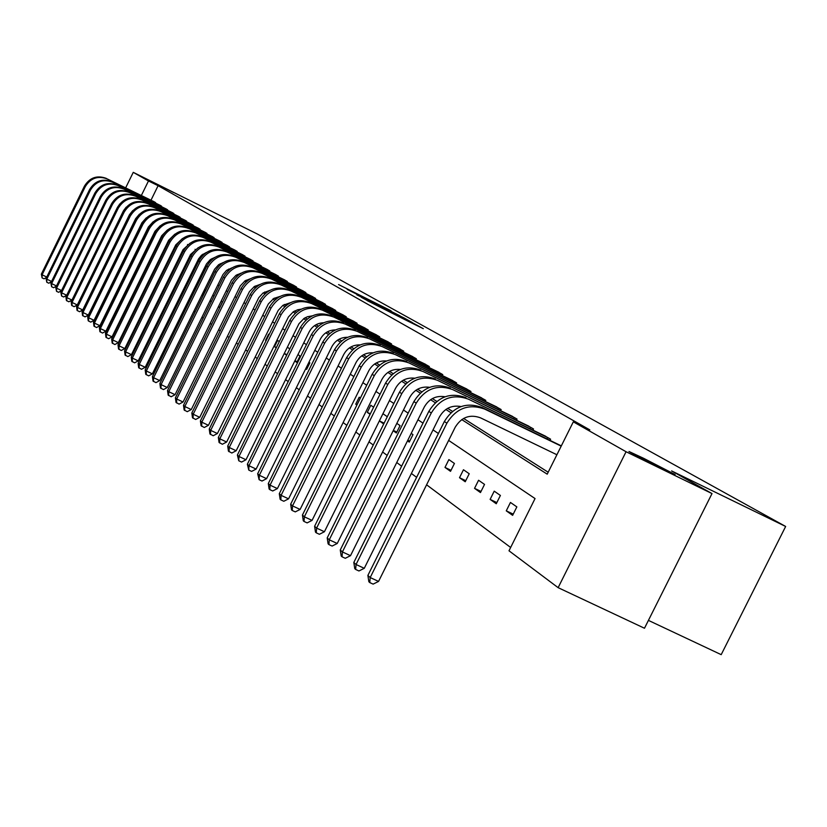 <?xml version="1.0" encoding="UTF-8"?>
<svg xmlns="http://www.w3.org/2000/svg" width="827" height="827" viewBox="0 0 827 827"><rect width="100%" height="100%" fill="white"/><g stroke="black" fill="none" stroke-linecap="round" stroke-linejoin="round"><path stroke-width="1.24" d="M390.489 310.497L338.584 284.571L390.489 310.497M643.509 458.251L628.975 451.49L638.589 456.866L675.121 474.543L643.509 458.251M159.063 185.186L173.649 192.557L159.063 185.186M406.284 320.328L423.29 328.67L411.856 322.447L367.116 300.583L406.284 320.328M125.663 187.832L133.261 172.347L257.331 234.01L785.65 526.468L671.607 470.925L712.006 493.574L626.07 451.738L558.132 587.666L508.998 550.792L535.048 498.567L448.647 440.409M133.261 172.347L148.478 180.968L141.345 195.492M461.735 419.599L547.216 474.171L573.318 421.832L589.816 429.875L158.102 185.693L148.478 180.968M573.318 421.832L626.07 451.738M400.041 315.862L347.185 289.398L400.041 315.862M404.248 318.044L412.394 322.592L367.757 300.79L361.368 297.358L379.986 306.238L356.84 294.825L404.248 318.044L404.01 318.519M648.42 620.384L721.196 654.653L785.65 526.468M158.102 185.693L150.99 200.206M212.032 258.52L212.622 258.892M220.209 263.72L220.912 264.164M228.614 269.054L229.43 269.581M237.246 274.554L238.186 275.143M246.136 280.198L247.19 280.87M255.264 286.008L256.463 286.762M264.671 291.983L266.005 292.83M274.347 298.133L275.836 299.085M284.323 304.47L285.966 305.514M294.598 311.004L296.397 312.151M305.184 317.744L307.168 319.005M316.11 324.68L318.271 326.065M327.378 331.854L329.746 333.353M339.018 339.246L341.592 340.879M351.03 346.885L353.832 348.663M363.456 354.783L366.485 356.716M376.295 362.95L379.572 365.038M389.589 371.395L393.135 373.649M403.349 380.141L407.173 382.581M417.594 389.207L421.718 391.833M432.366 398.593L436.811 401.426M447.686 408.331L452.472 411.381M463.585 418.441L548.187 472.227M153.936 201.643L156.024 203.318M159.828 205.179L161.968 206.884M165.845 208.786L168.026 210.534M171.995 212.477L174.228 214.265M178.291 216.25L180.575 218.07M184.721 220.106L187.057 221.967M191.306 224.045L193.694 225.957M198.035 228.076L200.485 230.04M204.931 232.211L207.432 234.217M211.981 236.439L214.544 238.486M219.207 240.771L222.06 242.383L221.822 242.869M226.598 245.195L229.534 246.859L229.286 247.356M234.175 249.744L237.184 251.439L236.925 251.956M241.939 254.396L245.019 256.143L244.761 256.659M249.909 259.171L253.062 260.96L252.793 261.487M258.065 264.061L261.311 265.891L261.032 266.449M266.449 269.085L269.767 270.967L269.488 271.525M275.04 274.233L278.451 276.166L278.161 276.745M283.857 279.526L287.362 281.5L287.072 282.1M292.923 284.953L296.521 286.99L296.211 287.6M302.227 290.525L305.918 292.624L305.608 293.254M311.789 296.262L315.583 298.413L315.263 299.064M321.62 302.155L325.518 304.357L325.187 305.029M331.72 308.213L335.741 310.487L335.4 311.169M342.12 314.446L346.255 316.782L345.903 317.496M352.819 320.866L357.078 323.264L356.716 323.998M363.839 327.471L368.222 329.942L367.85 330.697M375.189 334.273L379.707 336.827L379.324 337.602M386.891 341.282L391.543 343.918L391.15 344.714M398.945 348.508L403.752 351.227L403.338 352.054M411.391 355.972L416.343 358.773L415.919 359.631M424.22 363.663L429.337 366.557L428.903 367.446M437.483 371.612L442.765 374.6L442.3 375.51M451.17 379.82L456.628 382.901L456.153 383.852M465.322 388.308L470.966 391.491L470.48 392.474M479.96 397.074L485.8 400.382L485.294 401.395M495.104 406.16L501.152 409.572L500.624 410.637M510.786 415.557L517.051 419.093L516.503 420.199M527.026 425.295L533.518 428.965L532.95 430.112M543.866 435.395L550.606 439.199L550.007 440.388M149.873 278.451L150.442 278.875M156.737 283.578L157.388 284.064M163.777 288.83L164.521 289.378M171.013 294.216L171.851 294.846M178.425 299.746L179.366 300.449M186.044 305.432L187.078 306.207M193.869 311.262L195.017 312.12M201.902 317.258L203.163 318.199M210.161 323.409L211.547 324.442M218.659 329.746L220.168 330.872M227.394 336.258L229.038 337.488M236.388 342.967L238.176 344.301M245.65 349.873L247.583 351.31M255.181 356.985L257.269 358.546M265.002 364.304L267.266 365.989M275.133 371.861L277.572 373.67M285.573 379.645L288.199 381.598M296.355 387.687L299.178 389.786M307.479 395.978L310.507 398.232M318.974 404.548L322.22 406.967M330.852 413.407L334.335 416.002M343.133 422.566L346.864 425.336M355.837 432.035L359.828 435.012M368.997 441.845L373.266 445.029M382.622 452.007L387.181 455.408M396.743 462.531L401.622 466.18M411.391 473.457L416.612 477.344M426.587 484.798L510.652 547.474M157.202 263.534L157.781 263.937M160.314 258.789L159.735 258.386M164.16 268.465L166.723 263.255M197.632 284.757L194.924 290.256M205.716 290.38L204.703 289.677L201.964 295.249L202.966 295.952M209.955 300.904L211.236 301.814M214.017 296.159L212.725 295.26M218.328 306.838L219.61 307.737L222.432 302.01L221.14 301.121M226.939 312.937L229.792 307.137M269.137 334.511L268.63 334.17L265.591 340.321L266.087 340.672M279.309 341.592L277.603 340.404L274.523 346.647L276.218 347.857M284.199 353.501L286.669 355.248M289.801 348.901L287.32 347.175M294.784 361.006L296.821 362.443L300.005 355.992L297.968 354.576M305.711 368.749L306.621 369.39L309.856 362.846L308.947 362.216M360.396 398.025L359.197 397.187L355.734 404.186L356.923 405.023M373.608 407.215L370.816 405.271L367.302 412.373L370.072 414.348M379.366 420.922L383.697 423.993M387.294 416.736L382.942 413.707M393.176 430.712L396.381 432.986L400.041 425.605L396.826 423.372M407.504 440.863L409.251 442.104L412.973 434.609L411.215 433.379M422.359 451.387L426.132 443.768M444.988 467.42L450.519 471.338L454.426 463.461L448.875 459.595L444.988 467.42L451.025 470.294M459.512 477.706L465.229 481.759L469.219 473.747L463.471 469.746L459.512 477.706L465.766 480.683M474.543 488.354L480.466 492.561L484.529 484.405L478.575 480.26L474.543 488.354L481.025 491.445M490.122 499.394L496.262 503.746L500.397 495.445L494.226 491.155L490.122 499.394L496.841 502.589M506.269 510.838L512.637 515.345L516.854 506.899L510.455 502.444L506.269 510.838L513.236 514.146M712.006 493.574L644.481 628.241L558.132 587.666M438.393 433.503L433.028 429.895M422.99 423.135L417.976 419.754M408.156 413.149L403.462 409.985M393.848 403.514L389.465 400.568M380.048 394.221L375.944 391.46M366.723 385.248L362.888 382.674M353.842 376.585L350.276 374.176M341.406 368.211L338.067 365.958M329.363 360.107L326.262 358.008M317.723 352.261L314.829 350.317M306.445 344.673L303.757 342.864M295.528 337.323L293.016 335.638M284.933 330.19L282.617 328.629M274.678 323.285L272.528 321.837M264.712 316.586L262.728 315.242M255.057 310.073L253.217 308.843M245.671 303.757L243.975 302.62M236.553 297.627L235.002 296.573M227.694 291.662L226.278 290.701M219.083 285.863L217.79 284.984M210.709 280.229L209.531 279.433M202.563 274.74L201.499 274.016M194.634 269.395L193.673 268.754M186.912 264.206L186.054 263.627M179.387 259.14L178.632 258.624M172.068 254.209L171.396 253.755M164.924 249.403L164.335 249.01M187.481 244.492L187.998 244.813M195.027 249.309L195.627 249.692M202.76 254.251L203.473 254.695M210.709 259.316L211.516 259.833M218.876 264.537L219.796 265.116M227.26 269.881L228.293 270.543M235.881 275.391L237.039 276.125M244.74 281.046L246.022 281.873M253.858 286.866L255.285 287.775M263.234 292.861L264.805 293.864M272.9 299.023L274.616 300.129M282.844 305.38L284.726 306.579M293.099 311.924L295.146 313.237M303.664 318.674L305.897 320.09M314.57 325.631L316.979 327.172M325.817 332.816L328.433 334.48M337.426 340.228L340.248 342.037M349.418 347.888L352.467 349.831M361.812 355.796L365.1 357.905M374.631 363.983L378.177 366.247M387.894 372.45L391.709 374.879M401.622 381.216L405.716 383.831M415.836 390.292L420.24 393.104M430.578 399.71L435.312 402.728M445.867 409.468L450.942 412.704M150.493 258.572L151.031 258.83M157.347 263.244L157.978 263.544M201.964 295.249L203.06 295.777M210.017 300.77L211.412 301.442M218.473 306.538L219.868 307.21M265.591 340.321L266.139 340.579M274.523 346.647L276.373 347.536M284.24 353.408L286.938 354.7M294.939 360.696L297.151 361.761M305.98 368.211L306.972 368.687M355.734 404.186L357.037 404.806M367.302 412.373L370.331 413.831M379.376 420.902L384.11 423.166M393.332 430.412L396.826 432.076M407.804 440.253L409.716 441.163M391.316 311.066L351.175 291.404L391.316 311.066M398.428 315.459L383.232 307.809L398.294 315.728M154.566 201.953L107.272 178.942L155.6 202.574M46.57 277.417L44.058 278.823L42.094 277.893L41.35 274.13L84.447 186.116C89.75 177.536 97.069 174.973 106.414 178.425M41.35 274.13L42.094 274.822L85.264 186.654C90.577 178.063 97.917 175.489 107.272 178.942M42.094 277.893L42.094 274.822L46.757 277.035M160.479 205.489L112.699 182.25L161.534 206.119M51.419 281.749L48.793 283.216L46.808 282.276L46.054 278.472L89.616 189.507C94.981 180.834 102.383 178.239 111.821 181.723M46.054 278.472L46.819 279.175L90.463 190.055C95.839 181.361 103.251 178.766 112.699 182.25M46.808 282.276L46.819 279.175L51.574 281.438M166.506 209.107L118.251 185.641L167.592 209.748M56.391 286.173L53.631 287.713L51.625 286.752L50.861 282.906L94.909 192.96C100.336 184.194 107.82 181.568 117.351 185.093M50.861 282.906L51.636 283.62L95.767 193.528C101.204 184.741 108.699 182.116 118.251 185.641M51.625 286.752L51.636 283.62L56.505 285.935M172.678 212.797L123.916 189.094L173.784 213.459M61.467 290.69L58.583 292.303L56.546 291.331L55.771 287.434L100.325 196.506C105.804 187.636 113.371 184.979 123.006 188.535M55.771 287.434L56.567 288.168L101.194 197.074C106.693 188.194 114.271 185.537 123.916 189.094M56.546 291.331L56.567 288.168L61.539 290.535M178.983 216.581L129.715 192.629L180.11 217.253M66.667 295.311L63.638 296.996L61.591 296.014L60.795 292.076L105.856 200.124C111.397 191.151 119.047 188.463 128.785 192.06M60.795 292.076L61.611 292.82L106.745 200.713C112.307 191.73 119.967 189.032 129.715 192.629M61.591 296.014L61.611 292.82L66.698 295.249M185.434 220.447L135.649 196.247L186.592 221.129M119.564 204.093L71.959 300.046L68.817 301.793L66.408 300.501L65.933 296.81L111.511 203.824C117.124 194.748 124.846 192.029 134.687 195.668M65.933 296.81L66.76 297.586L112.431 204.424C118.054 195.337 125.787 192.608 135.649 196.247M66.739 300.811L66.76 297.586L71.959 300.046M192.029 224.396L141.717 199.948L193.208 225.099M126.138 207.205L123.471 210.771L77.283 304.946L74.11 306.703L71.67 305.39L71.184 301.659L117.3 207.608C122.975 198.439 130.79 195.679 140.735 199.348M71.184 301.659L72.042 302.444L118.24 208.218C123.926 199.028 131.751 196.278 141.717 199.948M72.011 305.711L72.042 302.444L77.283 304.946M198.78 228.438L147.93 203.742L199.989 229.162M132.733 210.585L129.467 214.679L82.741 309.949L79.526 311.727L77.056 310.404L76.56 306.621L123.223 211.485C128.96 202.201 136.869 199.421 146.927 203.122M76.56 306.621L77.438 307.427L124.184 212.105C129.932 202.811 137.851 200.02 147.93 203.742M77.397 310.725L77.438 307.427L82.741 309.949M199.018 229.327L199.276 228.81M205.685 232.573L154.287 207.618L206.926 233.317M139.422 214.162L135.618 218.69L88.324 315.077L85.067 316.875L82.566 315.521L82.069 311.696L129.281 215.444C135.09 206.057 143.081 203.235 153.253 206.988M82.069 311.696L82.958 312.523L130.263 216.085C136.083 206.688 144.094 203.855 154.287 207.618M82.917 315.852L82.958 312.523L88.324 315.077M205.944 233.493L206.202 232.956M212.756 236.811L160.8 211.578L214.028 237.566M146.224 217.883L141.903 222.794L94.04 320.318L90.743 322.137L88.21 320.773L87.703 316.896L135.483 219.506C141.365 210.006 149.449 207.153 159.745 210.937M87.703 316.896L88.613 317.744L136.496 220.168C142.389 210.647 150.483 207.784 160.8 211.578M88.572 321.114L88.613 317.744L94.04 320.318M213.025 237.752L213.294 237.204M220.003 241.153L167.457 215.651L221.295 241.929M153.16 221.75L148.353 227.001L99.902 325.693L96.552 327.533L93.989 326.148L93.472 322.23L141.841 223.662C147.795 214.048 155.972 211.154 166.382 214.989M93.472 322.23L94.412 323.088L142.875 224.334C148.839 214.71 157.037 211.805 167.457 215.651M94.361 326.489L94.412 323.088L99.902 325.693M220.282 242.115L220.561 241.556M227.415 245.588L174.29 219.806L228.748 246.384M160.242 225.75L154.949 231.302L105.897 331.203L102.507 333.054L99.902 331.648L99.385 327.678L148.353 227.921C154.38 218.194 162.661 215.258 173.184 219.134M99.385 327.678L100.346 328.567L149.408 228.614C155.455 218.866 163.746 215.93 174.29 219.806M100.294 332.009L100.346 328.567L105.897 331.203M227.714 246.591L227.994 246.012M235.013 250.147L181.289 224.076L236.377 250.963M167.488 229.875L161.71 235.716L112.048 336.837L108.616 338.719L105.97 337.292L105.442 333.271L155.031 232.284C161.131 222.432 169.504 219.465 180.152 223.383M105.442 333.271L106.425 334.18L156.107 232.997C162.226 223.125 170.62 220.147 181.289 224.076M106.363 337.654L106.425 334.18L112.048 336.837M235.333 251.17L235.623 250.581M242.807 254.809L187.295 227.745L244.192 255.646M174.89 234.134L168.646 240.243L118.344 342.626L114.87 344.528L112.193 343.071L111.655 338.998L161.865 236.76C168.046 226.784 176.523 223.776 187.295 227.745M111.655 338.998L112.658 339.928L162.981 237.483C169.173 227.487 177.66 224.479 188.463 228.448M112.596 343.443L112.658 339.928L118.344 342.626M243.138 255.863L243.427 255.264M250.788 259.595L195.813 232.935L252.214 260.443M182.467 238.517L175.758 244.875L124.805 348.549L121.28 350.472L118.571 349.004L118.013 344.869L168.884 241.35C175.138 231.25 183.718 228.2 194.624 232.211M118.013 344.869L119.057 345.831L170.021 242.094C176.285 231.974 184.886 228.914 195.813 232.935M118.985 349.387L119.057 345.831L124.805 348.549M251.139 260.681L251.439 260.06M258.975 264.495L203.359 237.535L260.443 265.374M190.241 243.045L183.046 249.63L131.431 354.638L127.854 356.571L125.104 355.083L124.546 350.896L176.068 246.053C182.405 235.819 191.099 232.738 202.139 236.791M124.546 350.896L125.611 351.878L177.247 246.818C183.594 236.563 192.298 233.472 203.359 237.535M125.528 355.476L125.611 351.878L131.431 354.638M259.337 265.622L259.657 264.981M267.369 269.53L211.102 242.259L268.878 270.429M198.191 247.697L190.53 254.52L138.233 360.872L134.605 362.836L131.813 361.316L131.245 357.078L183.449 250.881C189.869 240.512 198.666 237.39 209.841 241.494M131.245 357.078L132.33 358.081L184.648 251.666C191.089 241.277 199.907 238.145 211.102 242.259M132.248 361.719L132.33 358.081L138.233 360.872M267.762 270.687L268.082 270.036M275.991 274.688L219.041 247.097L277.531 275.618M206.347 252.483L201.571 255.171L198.583 258.83L145.211 367.281L141.531 369.266L138.698 367.726L138.119 363.425L191.027 255.832C197.529 245.33 206.44 242.156 217.759 246.312M138.119 363.425L139.236 364.459L192.257 256.639C198.78 246.115 207.711 242.942 219.041 247.097M139.143 368.139L139.236 364.459L145.211 367.281M276.394 275.887L276.725 275.215M284.839 279.991L227.198 252.07L286.421 280.942M214.72 257.424L210.306 259.606L206.481 263.937L152.375 373.856L148.643 375.861L145.769 374.29L145.18 369.938L198.8 260.918C205.396 250.281 214.42 247.066 225.874 251.263M145.18 369.938L146.327 370.992L200.072 261.745C206.678 251.088 215.723 247.862 227.198 252.07M146.234 374.724L146.327 370.992L152.375 373.856M285.263 281.221L285.604 280.529M293.926 285.429L235.581 257.176L295.549 286.411M223.311 262.5L218.638 264.692L214.606 269.188L159.735 380.606L155.952 382.643L153.026 381.051L152.426 376.626L206.791 266.149C213.48 255.357 222.618 252.101 234.217 256.349M152.426 376.626L153.605 377.712L208.094 266.997C214.793 256.184 223.952 252.917 235.581 257.176M153.502 381.485L153.605 377.712L159.735 380.606M294.371 286.7L294.722 285.997M303.251 291.021L244.182 262.428L304.925 292.024M232.129 267.741L226.474 270.46L222.949 274.585L167.292 387.543L163.457 389.6L160.49 387.987L159.88 383.501L214.999 271.514C221.77 260.577 231.043 257.269 242.787 261.58M159.88 383.501L161.089 384.617L216.333 272.383C223.125 261.435 232.408 258.117 244.182 262.428M160.976 388.432L161.089 384.617L167.292 387.543M303.726 292.334L304.088 291.611M312.844 296.769L253.031 267.824L314.57 297.803M241.184 273.127L236.005 275.298L231.519 280.126L175.066 394.675L171.168 396.753L168.16 395.11L167.53 390.561L223.435 277.035C230.309 265.953 239.696 262.583 251.604 266.945M167.53 390.561L168.78 391.709L224.81 277.924C231.694 266.821 241.102 263.451 253.031 267.824M168.656 395.575L168.78 391.709L175.066 394.675M313.34 298.123L313.712 297.379M322.706 302.672L262.128 273.375L324.473 303.736M250.488 278.689L245.05 280.839L240.337 285.832L183.056 402.005L179.097 404.114L176.037 402.439L175.407 397.828L232.108 282.7C239.075 271.463 248.596 268.051 260.66 272.476M175.407 397.828L176.689 399.007L233.524 283.63C240.502 272.362 250.043 268.94 262.128 273.375M176.554 402.914L176.689 399.007L183.056 402.005M323.223 304.078L323.605 303.302M332.847 308.75L271.494 279.081L334.666 309.836M260.06 284.416L254.354 286.535L249.403 291.693L191.275 409.551L187.253 411.681L184.152 409.985L183.501 405.292L241.029 288.54C248.1 277.138 257.745 273.675 269.974 278.151M183.501 405.292L184.814 406.512L242.487 289.491C249.568 278.068 259.233 274.595 271.494 279.081M184.679 410.471L184.814 406.512L191.275 409.551M333.395 310.197L333.788 309.401M343.277 314.994L281.118 284.953L345.148 316.121M269.902 290.318L263.038 292.996L258.737 297.73L199.731 417.315L195.648 419.475L192.495 417.738L191.833 412.983L250.209 294.546C257.383 282.979 267.162 279.464 279.557 284.002M191.833 412.983L193.187 414.234L251.708 295.518C258.892 283.93 268.703 280.405 281.118 284.953M193.032 418.245L193.187 414.234L199.731 417.315M343.846 316.493L344.259 315.676M354.008 321.424L291.032 290.99L355.941 322.582M280.033 296.407L273.789 298.454L268.341 303.954L208.435 425.305L204.29 427.487L201.085 425.729L200.403 420.891L259.657 300.728C266.945 288.995 276.859 285.418 289.429 290.019M200.403 420.891L201.809 422.183L261.208 301.731C268.496 289.977 278.441 286.39 291.032 290.99M201.643 426.246L201.809 422.183L208.435 425.305M354.618 322.975L355.031 322.137M365.069 328.05L301.245 297.224L367.054 329.239M290.463 302.682L282.958 305.297L278.234 310.352L217.408 433.534L213.19 435.746L209.924 433.948L209.241 429.048L269.395 307.096C276.787 295.187 286.845 291.559 299.591 296.211M209.241 429.048L210.678 430.371L270.987 308.13C278.389 296.19 288.478 292.562 301.245 297.224M210.503 434.485L210.678 430.371L217.408 433.534M365.699 329.653L366.134 328.784M376.45 334.873L311.769 303.633L378.497 336.093M301.204 309.164L297.699 309.743L293.378 311.738L288.437 316.948L226.65 442.011L222.36 444.254L219.041 442.424L218.338 437.442L279.423 313.65C286.928 301.566 297.141 297.875 310.063 302.599M218.338 437.442L219.817 438.806L281.066 314.725C288.582 302.61 298.816 298.909 311.769 303.633M219.641 442.972L219.817 438.806L226.65 442.011M377.122 336.527L377.567 335.638M388.183 341.902L322.613 310.249L390.292 343.164M312.275 315.852L307.448 316.731L304.109 318.374L298.95 323.75L236.171 450.746L231.818 453.02L228.438 451.16L227.714 446.094L289.77 320.421C297.379 308.14 307.747 304.398 320.855 309.174M227.714 446.094L229.244 447.51L291.455 321.517C299.085 309.215 309.474 305.452 322.613 310.249M229.048 451.728L229.244 447.51L236.171 450.746M388.886 343.618L389.352 342.698M400.289 349.149L333.798 317.072L402.46 350.452M323.688 322.757C317.196 323.016 312.358 326.076 309.164 331.906L245.991 459.76L241.567 462.066L238.755 460.753L237.39 455.015L300.428 327.389C308.171 314.922 318.684 311.117 331.978 315.966M237.39 455.015L238.972 456.473L302.165 328.526C309.929 316.028 320.473 312.213 333.798 317.072M238.755 460.753L238.972 456.473L245.991 459.76M401.023 350.937L401.498 349.976M412.766 356.623L345.345 324.112L415.009 357.977M335.462 329.901C328.712 330.025 323.667 333.116 320.328 339.194L256.122 469.064L251.625 471.4L248.772 470.067L247.366 464.226L311.428 334.584C319.294 321.92 329.973 318.044 343.463 322.964M247.366 464.226L248.999 465.735L313.226 335.762C321.103 323.068 331.813 319.181 345.345 324.112M248.772 470.067L248.999 465.735L256.122 469.064M413.541 358.473L414.038 357.481M425.647 364.345L357.254 331.369L427.962 365.73M347.619 337.271C340.6 337.251 335.348 340.393 331.844 346.709L266.594 478.668L262.004 481.035L259.109 479.681L257.673 473.737L322.788 342.016C330.779 329.146 341.623 325.207 355.321 330.19M257.673 473.737L259.347 475.287L324.639 343.226C332.65 330.324 343.525 326.376 357.254 331.369M259.109 479.681L259.347 475.287L266.594 478.668M426.463 366.258L426.97 365.234M438.951 372.315L369.566 338.874L441.349 373.742M360.169 344.9C352.881 344.725 347.412 347.919 343.753 354.473L277.396 488.581L272.734 490.98L269.788 489.615L269.095 488.964L268.31 483.547L334.522 349.687C342.647 336.61 353.656 332.599 367.56 337.654M268.31 483.547L270.047 485.16L336.434 350.937C344.58 337.829 355.62 333.808 369.566 338.874M269.788 489.615L270.047 485.16L277.396 488.581M439.809 374.3L440.336 373.246M452.689 380.544L382.281 346.637L455.17 382.022M373.132 352.798C365.575 352.447 359.879 355.682 356.055 362.495L288.561 498.836L283.816 501.265L280.829 499.88L280.115 499.208L279.299 493.698L346.637 357.615C354.897 344.321 366.092 340.238 380.213 345.376M279.299 493.698L281.097 495.352L348.622 358.918C356.902 345.583 368.129 341.489 382.281 346.637M280.829 499.88L281.097 495.352L288.561 498.836M453.589 382.612L454.137 381.516M466.893 389.052L395.43 354.649L469.457 390.582M386.54 360.975C378.694 360.438 372.77 363.715 368.77 370.796L300.108 509.432L295.27 511.892L292.241 510.486L291.497 509.794L290.67 504.181L359.176 365.813C367.581 352.292 378.952 348.136 393.301 353.346M290.67 504.181L292.531 505.897L361.223 367.157C369.648 353.594 381.051 349.428 395.43 354.649M292.241 510.486L292.531 505.897L300.108 509.432M467.844 391.202L468.402 390.065M481.583 397.849L409.045 362.95L484.229 399.441M400.413 369.442C392.277 368.708 386.116 372.026 381.929 379.386L312.058 520.39L307.127 522.891L304.047 521.465L303.282 520.752L302.434 515.035L372.14 374.3C380.689 360.541 392.256 356.313 406.832 361.595M302.434 515.035L304.357 516.813L374.269 375.685C382.839 361.895 394.427 357.646 409.045 362.95M304.047 521.465L304.357 516.813L312.058 520.39M482.586 400.082L483.164 398.903M496.789 406.956L423.124 371.54L499.529 408.6M414.772 378.208C406.336 377.277 399.937 380.627 395.554 388.276L324.422 531.74L319.398 534.283L316.265 532.826L315.469 532.092L314.601 526.261L385.568 383.077C394.272 369.08 406.026 364.769 420.84 370.145M314.601 526.261L316.596 528.102L387.76 384.514C396.484 370.475 408.28 366.154 423.124 371.54M316.265 532.826L316.596 528.102L324.422 531.74M497.833 409.282L498.443 408.062M512.533 416.394L437.721 380.43L515.366 418.09M429.637 387.305C420.902 386.147 414.244 389.538 409.675 397.477L337.23 543.494L332.103 546.068L328.929 544.6L328.102 543.825L327.203 537.901L399.472 392.174C408.331 377.929 420.292 373.535 435.343 378.983M327.203 537.901L329.27 539.804L401.746 393.662C410.626 379.376 422.618 374.962 437.721 380.43M328.929 544.6L329.27 539.804L337.23 543.494M513.629 418.803L514.26 417.542M528.835 426.163L452.845 389.651L531.782 427.921M445.05 396.753C436.005 395.347 429.089 398.779 424.303 407.018L350.503 555.682L345.283 558.297L342.047 556.798L341.189 556.002L340.269 549.955L413.882 401.602C422.907 387.098 435.074 382.612 450.384 388.152M340.269 549.955L342.409 551.929L416.239 403.142C425.285 388.597 437.493 384.1 452.845 389.651M342.047 556.798L342.409 551.929L350.503 555.682M529.993 428.675L530.655 427.363M545.748 436.294L468.527 399.214L548.797 438.114M461.032 406.553C451.676 404.899 444.492 408.352 439.468 416.922L364.273 568.314L358.939 570.971L355.651 569.441L354.762 568.625L353.822 562.453L428.831 411.381C438.021 396.609 450.405 392.029 465.973 397.663M353.822 562.453L356.044 564.5L431.28 412.983C440.491 398.159 452.907 393.569 468.527 399.214M355.651 569.441L356.044 564.5L364.273 568.314M546.967 438.91L547.65 437.545M556.902 454.747L480.487 417.831C469.891 414.017 461.476 417.139 455.222 427.197L378.559 581.422L373.122 584.12L369.772 582.58L368.852 581.722L367.881 575.427L444.347 421.522C453.713 406.47 466.314 401.808 482.151 407.525L561.326 445.867M367.881 575.427L370.186 577.556L446.88 423.186C456.277 408.083 468.919 403.411 484.808 409.148L561.202 446.135M369.772 582.58L370.186 577.556L378.559 581.422M84.447 186.116L85.264 186.654M89.616 189.507L90.463 190.055M94.909 192.96L95.767 193.528M100.325 196.506L101.194 197.074M105.856 200.124L106.745 200.713M111.511 203.824L112.431 204.424M117.3 207.608L118.24 208.218M123.223 211.485L124.184 212.105M129.281 215.444L130.263 216.085M135.483 219.506L136.496 220.168M141.841 223.662L142.875 224.334M148.353 227.921L149.408 228.614M155.031 232.284L156.107 232.997M161.865 236.76L162.981 237.483M168.884 241.35L170.021 242.094M176.068 246.053L177.247 246.818M183.449 250.881L184.648 251.666M191.027 255.832L192.257 256.639M198.8 260.918L200.072 261.745M206.791 266.149L208.094 266.997M214.999 271.514L216.333 272.383M223.435 277.035L224.81 277.924M232.108 282.7L233.524 283.63M241.029 288.54L242.487 289.491M250.209 294.546L251.708 295.518M259.657 300.728L261.208 301.731M269.395 307.096L270.987 308.13M279.423 313.65L281.066 314.725M289.77 320.421L291.455 321.517M300.428 327.389L302.165 328.526M311.428 334.584L313.226 335.762M322.788 342.016L324.639 343.226M334.522 349.687L336.434 350.937M346.637 357.615L348.622 358.918M359.176 365.813L361.223 367.157M372.14 374.3L374.269 375.685M385.568 383.077L387.76 384.514M399.472 392.174L401.746 393.662M413.882 401.602L416.239 403.142M428.831 411.381L431.28 412.983M482.151 407.525L484.808 409.148M444.347 421.522L446.88 423.186"/></g></svg>
